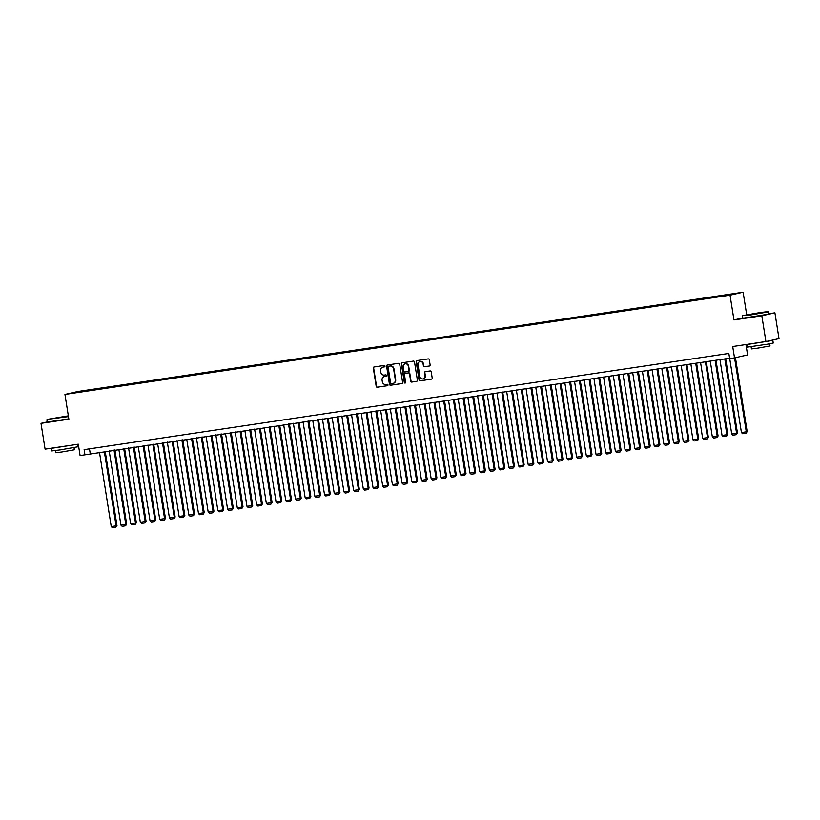 <?xml version="1.0" encoding="UTF-8"?>
<svg xmlns="http://www.w3.org/2000/svg" width="820" height="820" viewBox="0 0 820 820"><rect width="100%" height="100%" fill="white"/><g stroke="black" fill="none" stroke-linecap="round" stroke-linejoin="round"><path stroke-width="1.23" d="M384.99 366.079A0.717 0.676 -102.8 0 0 384.211 365.464L374.094 366.981A1.025 0.963 -102.8 0 0 373.305 368.129L376.195 386.363A1.025 0.963 -102.8 0 0 377.303 387.235L387.419 385.718A0.717 0.676 -102.8 0 0 387.973 384.908A0.717 0.676 -102.8 0 0 387.194 384.303L385.882 384.498A3.28 3.075 -102.8 0 1 382.325 381.71L382.079 380.193A3.28 3.075 -102.8 0 1 384.611 376.503L385.923 376.308A0.717 0.676 -102.8 0 0 386.476 375.498A0.717 0.676 -102.8 0 0 385.697 374.883L384.385 375.078A3.28 3.075 -102.8 0 1 380.828 372.29L380.593 370.773A3.28 3.075 -102.8 0 1 383.124 367.083L384.436 366.888A0.717 0.676 -102.8 0 0 384.99 366.079M734.484 293.58L730.046 294.359L734.484 293.58M429.331 366.038A1.025 0.963 -102.8 0 0 430.121 364.89L429.311 359.775A1.025 0.963 -102.8 0 0 428.194 358.904L416.97 360.574A1.025 0.963 -102.8 0 0 416.181 361.733L419.061 379.957A1.025 0.963 -102.8 0 0 420.178 380.828L431.402 379.158A1.025 0.963 -102.8 0 0 432.191 377.999L431.217 371.829A1.025 0.963 -102.8 0 0 430.1 370.958L425.303 371.675A1.025 0.963 -102.8 0 0 424.504 372.823L424.996 375.888A2.747 2.573 -102.8 0 1 423.058 378.942A2.747 2.573 -102.8 0 1 419.901 376.646L418.005 364.654A2.747 2.573 -102.8 0 1 419.942 361.589A2.747 2.573 -102.8 0 1 423.089 363.885L423.407 365.884A1.025 0.963 -102.8 0 0 424.524 366.755L429.454 366.017M47.232 421.952L41 423.356L45.09 449.155L78.289 444.194L80.083 455.541L84.931 454.823L84.122 449.657L728.847 353.44L729.667 358.596L734.515 357.879L747.594 354.916L745.954 344.554M742.828 317.934L733.961 319.943L761.831 315.782L765.921 341.571L732.711 346.532L734.515 357.879M733.961 319.943L730.036 295.18L64.954 394.44L78.033 391.478L743.125 292.217L730.036 295.18M41 423.356L68.87 419.204L64.954 394.44M399.709 364.193A1.025 0.963 -102.8 0 0 398.602 363.321L387.368 364.992A1.025 0.963 -102.8 0 0 386.579 366.151L389.469 384.375A1.025 0.963 -102.8 0 0 390.576 385.246L401.81 383.575A1.025 0.963 -102.8 0 0 402.599 382.417L399.709 364.193M402.169 362.788L413.403 361.107A1.025 0.963 -102.8 0 1 414.51 361.979L417.4 380.213A1.025 0.963 -102.8 0 1 416.611 381.361L411.804 382.079A1.025 0.963 -102.8 0 1 410.687 381.208L409.518 373.817A1.025 0.963 -102.8 0 0 408.401 372.946L405.213 373.428A1.025 0.963 -102.8 0 0 404.424 374.576L405.644 382.274A0.717 0.676 -102.8 0 1 405.141 383.073A0.717 0.676 -102.8 0 1 404.311 382.479L401.38 363.947A1.025 0.963 -102.8 0 1 402.169 362.788M761.831 315.782L774.91 312.82L779 338.609L765.921 341.571M81.611 391.181L88.037 390.115L81.611 391.181M724.654 295.692L727.197 294.698L91.194 389.623L88.724 390.176L88.611 390.802M724.726 295.261L735.386 293.673L716.875 297.035L80.873 391.96L72.683 392.985L88.724 390.176M746.692 314.747L743.125 292.217M774.91 312.82L768.606 313.763M84.931 454.823L729.595 358.196M89.482 448.858L90.241 453.624M91.317 390.402L91.194 389.623M384.611 366.837L383.473 367.001A3.28 3.075 -102.8 0 0 383.094 367.083M384.58 376.503A3.28 3.075 -102.8 0 1 384.969 376.421L386.097 376.247M374.238 366.96A1.025 0.963 -102.8 0 0 373.654 368.057L376.544 386.281A1.025 0.963 -102.8 0 0 377.661 387.153L387.593 385.666M387.511 364.972A1.025 0.963 -102.8 0 0 386.937 366.068L389.818 384.303A1.025 0.963 -102.8 0 0 390.935 385.164L402.025 383.514M388.639 366.253A0.717 0.676 -102.8 0 0 388.085 367.063L390.627 383.063A0.717 0.676 -102.8 0 0 391.396 383.678L392.78 383.473A3.28 3.075 -102.8 0 0 395.312 379.773L393.579 368.836A3.28 3.075 -102.8 0 0 390.023 366.048L388.998 366.181A0.717 0.676 -102.8 0 0 388.905 366.202M393.169 383.381A3.28 3.075 -102.8 0 0 395.67 379.691L395.312 379.773M388.998 366.181L390.371 365.976A3.28 3.075 -102.8 0 1 393.938 368.754L395.67 379.691M416.816 381.31L411.804 382.079M405.439 373.377A1.025 0.963 -102.8 0 1 405.572 373.346L408.76 372.864A1.025 0.963 -102.8 0 1 409.867 373.735L411.045 381.136A1.025 0.963 -102.8 0 0 412.152 381.997M402.312 362.768A1.025 0.963 -102.8 0 0 401.728 363.865L404.67 382.397A0.717 0.676 -102.8 0 0 405.305 383.012M408.298 366.151A2.747 2.573 -102.8 0 0 405.152 363.854A2.747 2.573 -102.8 0 0 403.214 366.909L403.881 371.132A1.025 0.963 -102.8 0 0 404.998 372.003L408.186 371.532A1.025 0.963 -102.8 0 0 408.975 370.373L408.657 366.068A2.747 2.573 -102.8 0 0 405.326 363.824M408.309 371.501L408.534 371.45A1.025 0.963 -102.8 0 0 409.323 370.291L408.975 370.373M408.657 366.068L409.323 370.291M420.117 361.558A2.747 2.573 -102.8 0 1 423.448 363.813L423.766 365.812A1.025 0.963 -102.8 0 0 424.873 366.683L429.536 365.986M423.233 378.901A2.747 2.573 -102.8 0 0 425.344 375.806L424.996 375.888M425.436 371.655A1.025 0.963 -102.8 0 0 424.862 372.741L425.344 375.806M417.103 360.554A1.025 0.963 -102.8 0 0 416.529 361.651L419.42 379.885A1.025 0.963 -102.8 0 0 420.527 380.757L431.617 379.096M104.314 451.523L116.091 525.886L111.243 526.604L99.466 452.24M116.983 525.681L115.845 527.27L116.091 525.886L116.983 525.681L105.206 451.389M115.845 527.27L112.453 527.783L111.243 526.604M68.337 415.832L47.15 419.409L68.408 416.273M68.46 416.591L47.15 419.409M61.889 416.929L53.443 418.415L61.889 416.929M77.224 444.358L77.623 446.838L60.301 449.883L51.824 450.928L51.414 448.345L52.531 448.038M76.711 444.43L51.414 448.345M74.046 447.628L74.384 449.79L61.91 451.974L55.811 452.732L55.463 450.569M68.819 418.866L47.242 422.044L46.883 419.768M71.155 445.26L57.277 447.33M759.679 312.625L742.776 315.587L762.723 312.686L767.95 311.6L759.679 312.625M742.51 315.956L742.869 318.221L768.668 314.142L768.309 311.866L750.997 314.911L742.776 315.587M757.516 313.117L749.07 314.603L757.516 313.117M769.519 340.761L772.84 340.443L773.25 343.026L767.766 344.154L747.45 347.106L747.04 344.533L748.158 344.226M772.84 340.443L747.04 344.533M769.672 343.816L770.011 345.968L757.536 348.162L751.438 348.91L751.089 346.757M766.946 341.335L752.903 343.508M114.011 450.067L125.788 524.441L120.94 525.159L109.162 450.795M126.669 524.236L125.542 525.825L125.788 524.441L126.669 524.236L114.902 449.934M125.542 525.825L122.149 526.337L120.94 525.159M123.707 448.622L135.484 522.986L130.636 523.713L118.859 449.35M136.366 522.791L135.238 524.38L135.484 522.986L136.366 522.791L124.599 448.489M135.238 524.38L131.846 524.882L130.636 523.713M133.404 447.177L145.181 521.54L140.333 522.268L128.555 447.904M146.062 521.346L144.935 522.934L145.181 521.54L146.062 521.346L134.296 447.043M144.935 522.934L141.542 523.437L140.333 522.268M143.1 445.731L154.877 520.095L150.029 520.823L138.252 446.459M155.759 519.9L154.621 521.489L154.877 520.095L155.759 519.9L143.992 445.598M154.621 521.489L151.228 521.991L150.029 520.823M152.797 444.286L164.574 518.65L159.726 519.378L147.948 445.004M165.455 518.445L164.318 520.044L164.574 518.65L165.455 518.445L153.688 444.153M164.318 520.044L160.925 520.546L159.726 519.378M162.483 442.841L174.27 517.205L169.422 517.922L157.645 443.558M175.152 517L174.014 518.588L174.27 517.205L175.152 517L163.385 442.708M174.014 518.588L170.621 519.101L169.422 517.922M172.179 441.385L183.957 515.76L179.108 516.477L167.331 442.113M184.849 515.554L183.711 517.143L183.957 515.76L184.849 515.554L173.082 441.252M183.711 517.143L180.318 517.656L179.108 516.477M181.876 439.94L193.653 514.304L188.805 515.032L177.028 440.668M194.545 514.109L193.407 515.698L193.653 514.304L194.545 514.109L182.768 439.807M193.407 515.698L190.014 516.2L188.805 515.032M191.572 438.495L203.35 512.859L198.501 513.587L186.724 439.223M204.231 512.664L203.104 514.253L203.35 512.859L204.231 512.664L192.464 438.362M203.104 514.253L199.711 514.755L198.501 513.587M201.269 437.05L213.046 511.413L208.198 512.141L196.421 437.777M213.928 511.219L212.8 512.808L213.046 511.413L213.928 511.219L202.161 436.916M212.8 512.808L209.407 513.31L208.198 512.141M210.965 435.604L222.743 509.968L217.894 510.696L206.117 436.322M223.624 509.763L222.497 511.362L222.743 509.968L223.624 509.763L211.857 435.471M222.497 511.362L219.094 511.864L217.894 510.696M220.662 434.159L232.439 508.523L227.591 509.24L215.814 434.877M233.321 508.318L232.183 509.907L232.439 508.523L233.321 508.318L221.554 434.026M232.183 509.907L228.79 510.419L227.591 509.24M230.358 432.704L242.136 507.078L237.287 507.795L225.51 433.431M243.017 506.873L241.879 508.461L242.136 507.078L243.017 506.873L231.25 432.57M241.879 508.461L238.487 508.974L237.287 507.795M240.045 431.258L251.822 505.622L246.984 506.35L235.196 431.986M252.714 505.427L251.576 507.016L251.822 505.622L252.714 505.427L240.947 431.125M251.576 507.016L248.183 507.518L246.984 506.35M249.741 429.813L261.518 504.177L256.67 504.905L244.893 430.541M262.41 503.982L261.272 505.571L261.518 504.177L262.41 503.982L250.643 429.68M261.272 505.571L257.88 506.073L256.67 504.905M259.438 428.368L271.215 502.732L266.367 503.459L254.589 429.096M272.096 502.537L270.969 504.126L271.215 502.732L272.096 502.537L260.329 428.235M270.969 504.126L267.576 504.628L266.367 503.459M269.134 426.923L280.911 501.286L276.063 502.014L264.286 427.64M281.793 501.081L280.665 502.68L280.911 501.286L281.793 501.081L270.026 426.789M280.665 502.68L277.273 503.183L276.063 502.014M278.831 425.477L290.608 499.841L285.76 500.559L273.983 426.195M291.489 499.636L290.362 501.225L290.608 499.841L291.489 499.636L279.722 425.344M290.362 501.225L286.969 501.737L285.76 500.559M288.527 424.022L300.305 498.396L295.456 499.113L283.679 424.75M301.186 498.191L300.048 499.78L300.305 498.396L301.186 498.191L289.419 423.889M300.048 499.78L296.656 500.292L295.456 499.113M298.224 422.577L310.001 496.94L305.153 497.668L293.375 423.304M310.882 496.746L309.745 498.334L310.001 496.94L310.882 496.746L299.115 422.443M309.745 498.334L306.352 498.837L305.153 497.668M307.91 421.131L319.697 495.495L314.849 496.223L303.072 421.859M320.579 495.3L319.441 496.889L319.697 495.495L320.579 495.3L308.812 420.998M319.441 496.889L316.048 497.391L314.849 496.223M317.606 419.686L329.384 494.05L324.535 494.778L312.758 420.414M330.276 493.855L329.138 495.444L329.384 494.05L330.276 493.855L318.508 419.553M329.138 495.444L325.745 495.946L324.535 494.778M327.303 418.241L339.08 492.605L334.232 493.332L322.455 418.958M339.972 492.4L338.834 493.999L339.08 492.605L339.972 492.4L328.195 418.108M338.834 493.999L335.441 494.501L334.232 493.332M336.999 416.796L348.777 491.159L343.928 491.877L332.151 417.513M349.658 490.954L348.531 492.543L348.777 491.159L349.658 490.954L337.891 416.662M348.531 492.543L345.138 493.056L343.928 491.877M346.696 415.34L358.473 489.714L353.625 490.432L341.848 416.068M359.355 489.509L358.227 491.098L358.473 489.714L359.355 489.509L347.588 415.207M358.227 491.098L354.834 491.61L353.625 490.432M356.392 413.895L368.17 488.269L363.321 488.986L351.544 414.623M369.051 488.064L367.924 489.653L368.17 488.269L369.051 488.064L357.284 413.762M367.924 489.653L364.531 490.155L363.321 488.986M366.089 412.45L377.866 486.813L373.018 487.541L361.241 413.178M378.748 486.619L377.61 488.207L377.866 486.813L378.748 486.619L366.981 412.316M377.61 488.207L374.217 488.71L373.018 487.541M375.785 411.005L387.563 485.368L382.714 486.096L370.937 411.732M388.444 485.173L387.306 486.762L387.563 485.368L388.444 485.173L376.677 410.871M387.306 486.762L383.914 487.264L382.714 486.096M385.472 409.559L397.259 483.923L392.411 484.651L380.623 410.277M398.141 483.728L397.003 485.317L397.259 483.923L398.141 483.728L386.374 409.426M397.003 485.317L393.61 485.819L392.411 484.651M395.168 408.114L406.945 482.478L402.097 483.195L390.32 408.832M407.837 482.273L406.699 483.861L406.945 482.478L407.837 482.273L396.07 407.981M406.699 483.861L403.307 484.374L402.097 483.195M404.865 406.669L416.642 481.032L411.794 481.75L400.016 407.386M417.523 480.827L416.396 482.416L416.642 481.032L417.523 480.827L405.756 406.525M416.396 482.416L413.003 482.929L411.794 481.75M414.561 405.213L426.338 479.587L421.49 480.305L409.713 405.941M427.22 479.382L426.092 480.971L426.338 479.587L427.22 479.382L415.453 405.08M426.092 480.971L422.7 481.483L421.49 480.305M424.258 403.768L436.035 478.132L431.187 478.859L419.409 404.496M436.916 477.937L435.789 479.526L436.035 478.132L436.916 477.937L425.149 403.635M435.789 479.526L432.396 480.028L431.187 478.859M433.954 402.323L445.731 476.686L440.883 477.414L429.106 403.05M446.613 476.492L445.475 478.08L445.731 476.686L446.613 476.492L434.846 402.189M445.475 478.08L442.082 478.583L440.883 477.414M443.651 400.877L455.428 475.241L450.58 475.969L438.803 401.595M456.309 475.046L455.172 476.635L455.428 475.241L456.309 475.046L444.542 400.744M455.172 476.635L451.779 477.137L450.58 475.969M453.337 399.432L465.124 473.796L460.276 474.513L448.499 400.15M466.006 473.591L464.868 475.18L465.124 473.796L466.006 473.591L454.239 399.299M464.868 475.18L461.476 475.692L460.276 474.513M463.033 397.987L474.811 472.351L469.973 473.068L458.185 398.704M475.702 472.146L474.565 473.734L474.811 472.351L475.702 472.146L463.935 397.843M474.565 473.734L471.172 474.247L469.973 473.068M472.73 396.531L484.507 470.905L479.659 471.623L467.882 397.259M485.399 470.7L484.261 472.289L484.507 470.905L485.399 470.7L473.622 396.398M484.261 472.289L480.868 472.802L479.659 471.623M482.426 395.086L494.204 469.45L489.355 470.178L477.578 395.814M495.085 469.255L493.958 470.844L494.204 469.45L495.085 469.255L483.318 394.953M493.958 470.844L490.565 471.346L489.355 470.178M492.123 393.641L503.9 468.005L499.052 468.732L487.275 394.369M504.782 467.81L503.654 469.399L503.9 468.005L504.782 467.81L493.015 393.508M503.654 469.399L500.261 469.901L499.052 468.732M501.819 392.196L513.597 466.559L508.748 467.287L496.971 392.913M514.478 466.365L513.351 467.953L513.597 466.559L514.478 466.365L502.711 392.062M513.351 467.953L509.958 468.456L508.748 467.287M511.516 390.75L523.293 465.114L518.445 465.832L506.668 391.468M524.175 464.909L523.037 466.498L523.293 465.114L524.175 464.909L512.408 390.617M523.037 466.498L519.644 467.01L518.445 465.832M521.212 389.305L532.99 463.669L528.141 464.386L516.364 390.023M533.871 463.464L532.733 465.053L532.99 463.669L533.871 463.464L522.104 389.172M532.733 465.053L529.341 465.565L528.141 464.386M530.899 387.85L542.686 462.224L537.838 462.941L526.05 388.577M543.568 462.019L542.43 463.607L542.686 462.224L543.568 462.019L531.801 387.716M542.43 463.607L539.037 464.12L537.838 462.941M540.595 386.404L552.372 460.768L547.524 461.496L535.747 387.132M553.264 460.573L552.126 462.162L552.372 460.768L553.264 460.573L541.497 386.271M552.126 462.162L548.734 462.664L547.524 461.496M550.292 384.959L562.069 459.323L557.221 460.051L545.443 385.687M562.951 459.128L561.823 460.717L562.069 459.323L562.951 459.128L551.183 384.826M561.823 460.717L558.43 461.219L557.221 460.051M559.988 383.514L571.765 457.878L566.917 458.605L555.14 384.231M572.647 457.683L571.519 459.272L571.765 457.878L572.647 457.683L560.88 383.381M571.519 459.272L568.127 459.774L566.917 458.605M569.685 382.069L581.462 456.432L576.614 457.15L564.836 382.786M582.343 456.227L581.216 457.816L581.462 456.432L582.343 456.227L570.576 381.935M581.216 457.816L577.823 458.329L576.614 457.15M579.381 380.623L591.159 454.987L586.31 455.705L574.533 381.341M592.04 454.782L590.912 456.371L591.159 454.987L592.04 454.782L580.273 380.49M590.912 456.371L587.509 456.883L586.31 455.705M589.078 379.168L600.855 453.542L596.007 454.259L584.229 379.896M601.736 453.337L600.599 454.926L600.855 453.542L601.736 453.337L589.97 379.035M600.599 454.926L597.206 455.438L596.007 454.259M598.764 377.723L610.551 452.086L605.703 452.814L593.926 378.45M611.433 451.892L610.295 453.48L610.551 452.086L611.433 451.892L599.666 377.589M610.295 453.48L606.902 453.983L605.703 452.814M608.46 376.277L620.238 450.641L615.4 451.369L603.612 377.005M621.13 450.446L619.992 452.035L620.238 450.641L621.13 450.446L609.362 376.144M619.992 452.035L616.599 452.537L615.4 451.369M618.157 374.832L629.934 449.196L625.086 449.924L613.309 375.55M630.826 449.001L629.688 450.59L629.934 449.196L630.826 449.001L619.049 374.699M629.688 450.59L626.295 451.092L625.086 449.924M627.853 373.387L639.631 447.751L634.782 448.478L623.005 374.104M640.512 447.546L639.385 449.134L639.631 447.751L640.512 447.546L628.745 373.254M639.385 449.134L635.992 449.647L634.782 448.478M637.55 371.942L649.327 446.305L644.479 447.023L632.702 372.659M650.209 446.101L649.081 447.689L649.327 446.305L650.209 446.101L638.442 371.808M649.081 447.689L645.688 448.202L644.479 447.023M647.246 370.486L659.024 444.86L654.175 445.578L642.398 371.214M659.905 444.655L658.778 446.244L659.024 444.86L659.905 444.655L648.138 370.353M658.778 446.244L655.385 446.756L654.175 445.578M656.943 369.041L668.72 443.405L663.872 444.132L652.095 369.769M669.602 443.21L668.464 444.799L668.72 443.405L669.602 443.21L657.835 368.908M668.464 444.799L665.071 445.301L663.872 444.132M666.639 367.596L678.417 441.959L673.568 442.687L661.791 368.323M679.298 441.765L678.16 443.353L678.417 441.959L679.298 441.765L667.531 367.462M678.16 443.353L674.768 443.856L673.568 442.687M676.326 366.151L688.113 440.514L683.265 441.242L671.477 366.868M688.995 440.319L687.857 441.908L688.113 440.514L688.995 440.319L677.228 366.017M687.857 441.908L684.464 442.41L683.265 441.242M686.022 364.705L697.799 439.069L692.951 439.797L681.174 365.423M698.691 438.864L697.553 440.463L697.799 439.069L698.691 438.864L686.924 364.572M697.553 440.463L694.161 440.965L692.951 439.797M695.719 363.26L707.496 437.624L702.648 438.341L690.87 363.977M708.377 437.419L707.25 439.007L707.496 437.624L708.377 437.419L696.61 363.127M707.25 439.007L703.857 439.52L702.648 438.341M705.415 361.804L717.192 436.178L712.344 436.896L700.567 362.532M718.074 435.973L716.947 437.562L717.192 436.178L718.074 435.973L706.307 361.671M716.947 437.562L713.554 438.075L712.344 436.896M715.112 360.359L726.889 434.723L722.041 435.451L710.264 361.087M727.77 434.528L726.643 436.117L726.889 434.723L727.77 434.528L716.003 360.226M726.643 436.117L723.25 436.619L722.041 435.451M724.808 358.914L736.585 433.278L731.737 434.005L719.96 359.642M737.467 433.083L736.339 434.672L736.585 433.278L737.467 433.083L725.7 358.781M736.339 434.672L732.936 435.174L731.737 434.005M734.566 357.858L746.282 431.832L741.434 432.56L729.718 358.586M747.163 431.638L746.026 433.226L746.282 431.832L747.163 431.638L735.448 357.663M746.026 433.226L742.633 433.729L741.434 432.56"/></g></svg>
